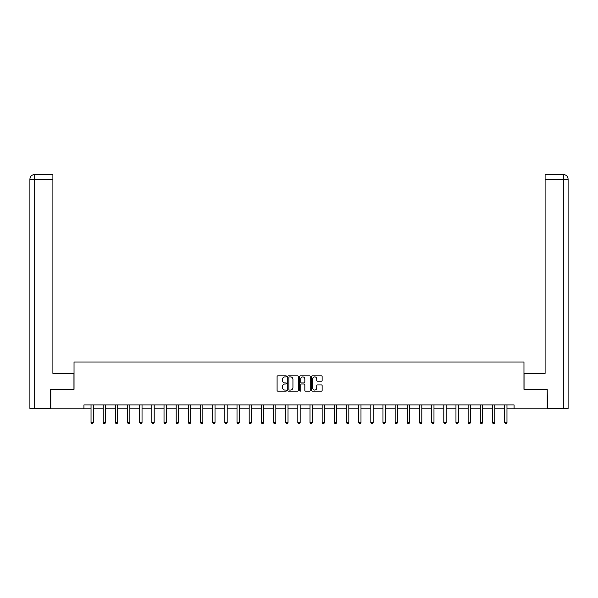 <?xml version="1.0" encoding="UTF-8"?>
<svg xmlns="http://www.w3.org/2000/svg" width="598" height="598" viewBox="0 0 598 598"><rect width="100%" height="100%" fill="white"/><g stroke="black" fill="none" stroke-linecap="round" stroke-linejoin="round"><path stroke-width="0.9" d="M286.524 376.359A0.538 0.538 0 0 0 285.986 375.828L277.853 375.828A0.762 0.762 0 0 0 277.091 376.591L277.091 390.367A0.762 0.762 0 0 0 277.853 391.137L285.986 391.137A0.538 0.538 0 0 0 286.524 390.599A0.538 0.538 0 0 0 285.986 390.06L284.932 390.06A2.452 2.452 0 0 1 282.488 387.616L282.488 386.465A2.452 2.452 0 0 1 284.932 384.013L285.986 384.013A0.538 0.538 0 0 0 286.524 383.482A0.538 0.538 0 0 0 285.986 382.944L284.932 382.944A2.452 2.452 0 0 1 282.488 380.492L282.488 379.349A2.452 2.452 0 0 1 284.932 376.897L285.986 376.897A0.538 0.538 0 0 0 286.524 376.359M321.365 381.225A0.762 0.762 0 0 0 322.135 380.455L322.135 376.591A0.762 0.762 0 0 0 321.365 375.828L312.335 375.828A0.762 0.762 0 0 0 311.573 376.591L311.573 390.367A0.762 0.762 0 0 0 312.335 391.137L321.365 391.137A0.762 0.762 0 0 0 322.135 390.367L322.135 385.703A0.762 0.762 0 0 0 321.365 384.933L317.501 384.933A0.762 0.762 0 0 0 316.738 385.703L316.738 388.012A2.048 2.048 0 0 1 314.69 390.06A2.048 2.048 0 0 1 312.642 388.012L312.642 378.945A2.048 2.048 0 0 1 314.69 376.897A2.048 2.048 0 0 1 316.738 378.945L316.738 380.455A0.762 0.762 0 0 0 317.501 381.225L321.365 381.225M52.901 174.504L34.587 174.504L52.901 174.504L52.901 179.183L34.699 179.183L34.699 408.434L50.561 408.434L50.561 389.328L74.032 389.328L74.032 362.037L523.968 362.037L523.968 389.328L547.2 389.328L547.2 408.823L514.063 408.823L514.063 404.928L83.937 404.928L83.937 408.823L91.031 408.823M50.8 389.328L50.8 408.823L83.937 408.823M298.327 376.591A0.762 0.762 0 0 0 297.565 375.828L288.535 375.828A0.762 0.762 0 0 0 287.765 376.591L287.765 390.367A0.762 0.762 0 0 0 288.535 391.137L297.565 391.137A0.762 0.762 0 0 0 298.327 390.367L298.327 376.591M300.435 375.828L309.465 375.828A0.762 0.762 0 0 1 310.235 376.591L310.235 390.367A0.762 0.762 0 0 1 309.465 391.137L305.6 391.137A0.762 0.762 0 0 1 304.838 390.367L304.838 384.783A0.762 0.762 0 0 0 304.068 384.013L301.504 384.013A0.762 0.762 0 0 0 300.742 384.783L300.742 390.599A0.538 0.538 0 0 1 300.203 391.137A0.538 0.538 0 0 1 299.673 390.599L299.673 376.591A0.762 0.762 0 0 1 300.435 375.828M93.37 408.823L103.2 408.823M105.54 408.823L115.362 408.823M117.701 408.823L127.531 408.823M129.871 408.823L139.693 408.823M142.032 408.823L151.855 408.823M154.194 408.823L164.024 408.823M166.364 408.823L176.186 408.823M178.525 408.823L188.348 408.823M190.687 408.823L200.517 408.823M202.857 408.823L212.679 408.823M215.018 408.823L224.841 408.823M227.18 408.823L237.01 408.823M239.35 408.823L249.172 408.823M251.511 408.823L261.333 408.823M263.673 408.823L273.503 408.823M275.842 408.823L285.665 408.823M288.004 408.823L297.834 408.823M300.166 408.823L309.996 408.823M312.335 408.823L322.158 408.823M324.497 408.823L334.327 408.823M336.667 408.823L346.489 408.823M348.828 408.823L358.651 408.823M360.99 408.823L370.82 408.823M373.159 408.823L382.982 408.823M385.321 408.823L395.143 408.823M397.483 408.823L407.313 408.823M409.652 408.823L419.475 408.823M421.814 408.823L431.636 408.823M433.976 408.823L443.806 408.823M446.145 408.823L455.968 408.823M458.307 408.823L468.129 408.823M470.469 408.823L480.299 408.823M482.638 408.823L492.46 408.823M494.8 408.823L504.63 408.823M506.969 408.823L514.063 408.823M289.372 376.897A0.538 0.538 0 0 0 288.841 377.435L288.841 389.53A0.538 0.538 0 0 0 289.372 390.06L290.486 390.06A2.452 2.452 0 0 0 292.938 387.616L292.938 379.349A2.452 2.452 0 0 0 290.486 376.897L289.372 376.897M304.838 378.983A2.048 2.048 0 0 0 302.79 376.934A2.048 2.048 0 0 0 300.742 378.983L300.742 382.182A0.762 0.762 0 0 0 301.504 382.944L304.068 382.944A0.762 0.762 0 0 0 304.838 382.182L304.838 378.983M93.467 404.928L93.408 405.093A0.777 0.777 0 0 0 93.37 405.332L93.37 422.487L92.787 423.496L91.621 423.496L91.031 422.487L91.031 405.332A0.777 0.777 0 0 0 91.001 405.093L90.941 404.928M91.031 422.487L93.37 422.487M73.958 389.328L73.958 373.346L52.901 373.346L52.901 179.183M34.699 408.434L29.9 408.434L29.9 179.183C30.177 176.335 31.739 174.78 34.572 174.504L34.587 174.504C31.731 174.78 30.177 176.343 29.9 179.183L29.9 361.648M34.699 174.504L35.745 174.504L34.699 174.504L34.699 179.183L29.9 179.183M524.042 389.328L524.042 373.346L545.099 373.346L545.099 174.504L563.413 174.504L545.099 174.504M568.1 408.434L568.1 361.648L568.1 408.434L547.439 408.434L547.2 389.328M563.301 174.504L562.255 174.504L563.301 174.504L563.301 179.183L545.099 179.183M563.301 408.434L563.301 179.183L568.1 179.183L568.1 361.648L568.1 179.183C567.823 176.335 566.261 174.78 563.428 174.504M105.629 404.928L105.577 405.093A0.777 0.777 0 0 0 105.54 405.332L105.54 422.487L104.956 423.496L103.783 423.496L103.2 422.487L103.2 405.332A0.777 0.777 0 0 0 103.162 405.093L103.11 404.928M103.2 422.487L105.54 422.487M117.791 404.928L117.739 405.093A0.777 0.777 0 0 0 117.701 405.332L117.701 422.487L117.118 423.496L115.945 423.496L115.362 422.487L115.362 405.332A0.777 0.777 0 0 0 115.324 405.093L115.272 404.928M115.362 422.487L117.701 422.487M129.96 404.928L129.901 405.093A0.777 0.777 0 0 0 129.871 405.332L129.871 422.487L129.28 423.496L128.114 423.496L127.531 422.487L127.531 405.332A0.777 0.777 0 0 0 127.494 405.093L127.434 404.928M127.531 422.487L129.871 422.487M142.122 404.928L142.07 405.093A0.777 0.777 0 0 0 142.032 405.332L142.032 422.487L141.449 423.496L140.276 423.496L139.693 422.487L139.693 405.332A0.777 0.777 0 0 0 139.655 405.093L139.603 404.928M139.693 422.487L142.032 422.487M154.284 404.928L154.232 405.093A0.777 0.777 0 0 0 154.194 405.332L154.194 422.487L153.611 423.496L152.445 423.496L151.855 422.487L151.855 405.332A0.777 0.777 0 0 0 151.817 405.093L151.765 404.928M151.855 422.487L154.194 422.487M166.453 404.928L166.394 405.093A0.777 0.777 0 0 0 166.364 405.332L166.364 422.487L165.773 423.496L164.607 423.496L164.024 422.487L164.024 405.332A0.777 0.777 0 0 0 163.987 405.093L163.934 404.928M164.024 422.487L166.364 422.487M178.615 404.928L178.563 405.093A0.777 0.777 0 0 0 178.525 405.332L178.525 422.487L177.942 423.496L176.769 423.496L176.186 422.487L176.186 405.332A0.777 0.777 0 0 0 176.148 405.093L176.096 404.928M176.186 422.487L178.525 422.487M190.777 404.928L190.725 405.093A0.777 0.777 0 0 0 190.687 405.332L190.687 422.487L190.104 423.496L188.938 423.496L188.348 422.487L188.348 405.332A0.777 0.777 0 0 0 188.31 405.093L188.258 404.928M188.348 422.487L190.687 422.487M202.946 404.928L202.894 405.093A0.777 0.777 0 0 0 202.857 405.332L202.857 422.487L202.266 423.496L201.1 423.496L200.517 422.487L200.517 405.332A0.777 0.777 0 0 0 200.48 405.093L200.427 404.928M200.517 422.487L202.857 422.487M215.108 404.928L215.056 405.093A0.777 0.777 0 0 0 215.018 405.332L215.018 422.487L214.435 423.496L213.262 423.496L212.679 422.487L212.679 405.332A0.777 0.777 0 0 0 212.641 405.093L212.589 404.928M212.679 422.487L215.018 422.487M227.27 404.928L227.218 405.093A0.777 0.777 0 0 0 227.18 405.332L227.18 422.487L226.597 423.496L225.431 423.496L224.841 422.487L224.841 405.332A0.777 0.777 0 0 0 224.803 405.093L224.751 404.928M224.841 422.487L227.18 422.487M239.439 404.928L239.387 405.093A0.777 0.777 0 0 0 239.35 405.332L239.35 422.487L238.759 423.496L237.593 423.496L237.01 422.487L237.01 405.332A0.777 0.777 0 0 0 236.972 405.093L236.92 404.928M237.01 422.487L239.35 422.487M251.601 404.928L251.549 405.093A0.777 0.777 0 0 0 251.511 405.332L251.511 422.487L250.928 423.496L249.755 423.496L249.172 422.487L249.172 405.332A0.777 0.777 0 0 0 249.134 405.093L249.082 404.928M249.172 422.487L251.511 422.487M263.77 404.928L263.711 405.093A0.777 0.777 0 0 0 263.673 405.332L263.673 422.487L263.09 423.496L261.924 423.496L261.333 422.487L261.333 405.332A0.777 0.777 0 0 0 261.304 405.093L261.244 404.928M261.333 422.487L263.673 422.487M275.932 404.928L275.88 405.093A0.777 0.777 0 0 0 275.842 405.332L275.842 422.487L275.259 423.496L274.086 423.496L273.503 422.487L273.503 405.332A0.777 0.777 0 0 0 273.465 405.093L273.413 404.928M273.503 422.487L275.842 422.487M288.094 404.928L288.042 405.093A0.777 0.777 0 0 0 288.004 405.332L288.004 422.487L287.421 423.496L286.248 423.496L285.665 422.487L285.665 405.332A0.777 0.777 0 0 0 285.627 405.093L285.575 404.928M285.665 422.487L288.004 422.487M300.263 404.928L300.203 405.093A0.777 0.777 0 0 0 300.166 405.332L300.166 422.487L299.583 423.496L298.417 423.496L297.834 422.487L297.834 405.332A0.777 0.777 0 0 0 297.797 405.093L297.737 404.928M297.834 422.487L300.166 422.487M312.425 404.928L312.373 405.093A0.777 0.777 0 0 0 312.335 405.332L312.335 422.487L311.752 423.496L310.579 423.496L309.996 422.487L309.996 405.332A0.777 0.777 0 0 0 309.958 405.093L309.906 404.928M309.996 422.487L312.335 422.487M324.587 404.928L324.535 405.093A0.777 0.777 0 0 0 324.497 405.332L324.497 422.487L323.914 423.496L322.741 423.496L322.158 422.487L322.158 405.332A0.777 0.777 0 0 0 322.12 405.093L322.068 404.928M322.158 422.487L324.497 422.487M336.756 404.928L336.696 405.093A0.777 0.777 0 0 0 336.667 405.332L336.667 422.487L336.076 423.496L334.91 423.496L334.327 422.487L334.327 405.332A0.777 0.777 0 0 0 334.289 405.093L334.23 404.928M334.327 422.487L336.667 422.487M348.918 404.928L348.866 405.093A0.777 0.777 0 0 0 348.828 405.332L348.828 422.487L348.245 423.496L347.072 423.496L346.489 422.487L346.489 405.332A0.777 0.777 0 0 0 346.451 405.093L346.399 404.928M346.489 422.487L348.828 422.487M361.08 404.928L361.028 405.093A0.777 0.777 0 0 0 360.99 405.332L360.99 422.487L360.407 423.496L359.241 423.496L358.651 422.487L358.651 405.332A0.777 0.777 0 0 0 358.613 405.093L358.561 404.928M358.651 422.487L360.99 422.487M373.249 404.928L373.197 405.093A0.777 0.777 0 0 0 373.159 405.332L373.159 422.487L372.569 423.496L371.403 423.496L370.82 422.487L370.82 405.332A0.777 0.777 0 0 0 370.782 405.093L370.73 404.928M370.82 422.487L373.159 422.487M385.411 404.928L385.359 405.093A0.777 0.777 0 0 0 385.321 405.332L385.321 422.487L384.738 423.496L383.565 423.496L382.982 422.487L382.982 405.332A0.777 0.777 0 0 0 382.944 405.093L382.892 404.928M382.982 422.487L385.321 422.487M397.573 404.928L397.52 405.093A0.777 0.777 0 0 0 397.483 405.332L397.483 422.487L396.9 423.496L395.734 423.496L395.143 422.487L395.143 405.332A0.777 0.777 0 0 0 395.106 405.093L395.054 404.928M395.143 422.487L397.483 422.487M409.742 404.928L409.69 405.093A0.777 0.777 0 0 0 409.652 405.332L409.652 422.487L409.062 423.496L407.896 423.496L407.313 422.487L407.313 405.332A0.777 0.777 0 0 0 407.275 405.093L407.223 404.928M407.313 422.487L409.652 422.487M421.904 404.928L421.852 405.093A0.777 0.777 0 0 0 421.814 405.332L421.814 422.487L421.231 423.496L420.058 423.496L419.475 422.487L419.475 405.332A0.777 0.777 0 0 0 419.437 405.093L419.385 404.928M419.475 422.487L421.814 422.487M434.066 404.928L434.013 405.093A0.777 0.777 0 0 0 433.976 405.332L433.976 422.487L433.393 423.496L432.227 423.496L431.636 422.487L431.636 405.332A0.777 0.777 0 0 0 431.607 405.093L431.547 404.928M431.636 422.487L433.976 422.487M446.235 404.928L446.183 405.093A0.777 0.777 0 0 0 446.145 405.332L446.145 422.487L445.555 423.496L444.389 423.496L443.806 422.487L443.806 405.332A0.777 0.777 0 0 0 443.768 405.093L443.716 404.928M443.806 422.487L446.145 422.487M458.397 404.928L458.345 405.093A0.777 0.777 0 0 0 458.307 405.332L458.307 422.487L457.724 423.496L456.551 423.496L455.968 422.487L455.968 405.332A0.777 0.777 0 0 0 455.93 405.093L455.878 404.928M455.968 422.487L458.307 422.487M470.566 404.928L470.506 405.093A0.777 0.777 0 0 0 470.469 405.332L470.469 422.487L469.886 423.496L468.72 423.496L468.129 422.487L468.129 405.332A0.777 0.777 0 0 0 468.099 405.093L468.04 404.928M468.129 422.487L470.469 422.487M482.728 404.928L482.676 405.093A0.777 0.777 0 0 0 482.638 405.332L482.638 422.487L482.055 423.496L480.882 423.496L480.299 422.487L480.299 405.332A0.777 0.777 0 0 0 480.261 405.093L480.209 404.928M480.299 422.487L482.638 422.487M494.89 404.928L494.838 405.093A0.777 0.777 0 0 0 494.8 405.332L494.8 422.487L494.217 423.496L493.044 423.496L492.46 422.487L492.46 405.332A0.777 0.777 0 0 0 492.423 405.093L492.371 404.928M492.46 422.487L494.8 422.487M507.059 404.928L506.999 405.093A0.777 0.777 0 0 0 506.969 405.332L506.969 422.487L506.379 423.496L505.213 423.496L504.63 422.487L504.63 405.332A0.777 0.777 0 0 0 504.592 405.093L504.533 404.928M504.63 422.487L506.969 422.487"/></g></svg>
